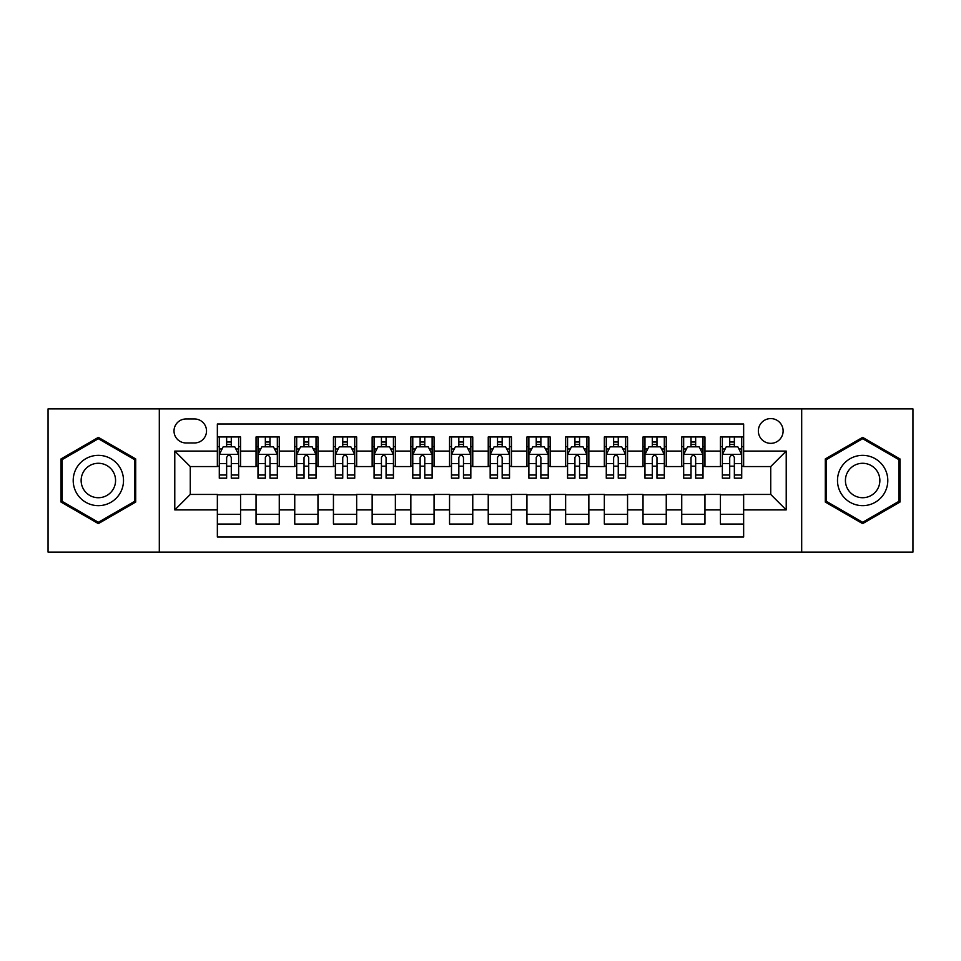 <?xml version="1.0" encoding="UTF-8"?>
<svg xmlns="http://www.w3.org/2000/svg" width="961" height="961" viewBox="0 0 961 961"><rect width="100%" height="100%" fill="white"/><g stroke="black" fill="none" stroke-linecap="round" stroke-linejoin="round"><path stroke-width="1.44" d="M770.734 418.588A12.385 12.385 0 0 0 758.349 430.972A12.385 12.385 0 0 0 770.734 443.345A12.385 12.385 0 0 0 783.119 430.972A12.385 12.385 0 0 0 770.734 418.588M801.69 552.095L912.95 552.095L912.95 408.905L801.69 408.905L801.69 552.095L159.31 552.095L159.31 408.905L48.05 408.905L48.05 552.095L159.31 552.095M743.646 436.967L720.426 436.967L720.426 451.093L704.954 451.093L704.954 466.565L720.426 466.565L720.426 451.093M704.954 451.093L704.954 436.967L681.733 436.967L681.733 451.093L666.249 451.093L666.249 466.565L681.733 466.565L681.733 451.093M666.249 451.093L666.249 436.967L643.029 436.967L643.029 451.093L627.557 451.093L627.557 466.565L643.029 466.565L643.029 451.093M627.557 451.093L627.557 436.967L604.337 436.967L604.337 451.093L588.853 451.093L588.853 466.565L604.337 466.565L604.337 451.093M588.853 451.093L588.853 436.967L565.633 436.967L565.633 451.093L550.16 451.093L550.16 466.565L565.633 466.565L565.633 451.093M550.16 451.093L550.16 436.967L526.94 436.967L526.94 451.093L511.456 451.093L511.456 466.565L526.94 466.565L526.94 451.093M511.456 451.093L511.456 436.967L488.236 436.967L488.236 451.093L472.764 451.093L472.764 466.565L488.236 466.565L488.236 451.093M472.764 451.093L472.764 436.967L449.544 436.967L449.544 451.093L434.06 451.093L434.06 466.565L449.544 466.565L449.544 451.093M434.06 451.093L434.06 436.967L410.84 436.967L410.84 451.093L395.367 451.093L395.367 466.565L410.84 466.565L410.84 451.093M395.367 451.093L395.367 436.967L372.147 436.967L372.147 451.093L356.663 451.093L356.663 466.565L372.147 466.565L372.147 451.093M356.663 451.093L356.663 436.967L333.443 436.967L333.443 451.093L317.971 451.093L317.971 466.565L333.443 466.565L333.443 451.093M317.971 451.093L317.971 436.967L294.751 436.967L294.751 451.093L279.267 451.093L279.267 466.565L294.751 466.565L294.751 451.093M279.267 451.093L279.267 436.967L256.046 436.967L256.046 466.565L240.574 466.565L240.574 436.967L217.354 436.967M217.354 524.033L240.574 524.033L240.574 494.435L256.046 494.435L256.046 524.033L279.267 524.033L279.267 494.435L294.751 494.435L294.751 509.907L279.267 509.907M294.751 509.907L294.751 524.033L317.971 524.033L317.971 494.435L333.443 494.435L333.443 509.907L317.971 509.907M333.443 509.907L333.443 524.033L356.663 524.033L356.663 494.435L372.147 494.435L372.147 509.907L356.663 509.907M372.147 509.907L372.147 524.033L395.367 524.033L395.367 494.435L410.84 494.435L410.84 509.907L395.367 509.907M410.84 509.907L410.84 524.033L434.06 524.033L434.06 494.435L449.544 494.435L449.544 509.907L434.06 509.907M449.544 509.907L449.544 524.033L472.764 524.033L472.764 494.435L488.236 494.435L488.236 509.907L472.764 509.907M488.236 509.907L488.236 524.033L511.456 524.033L511.456 494.435L526.94 494.435L526.94 509.907L511.456 509.907M526.94 509.907L526.94 524.033L550.16 524.033L550.16 494.435L565.633 494.435L565.633 509.907L550.16 509.907M565.633 509.907L565.633 524.033L588.853 524.033L588.853 494.435L604.337 494.435L604.337 509.907L588.853 509.907M604.337 509.907L604.337 524.033L627.557 524.033L627.557 494.435L643.029 494.435L643.029 509.907L627.557 509.907M643.029 509.907L643.029 524.033L666.249 524.033L666.249 494.435L681.733 494.435L681.733 509.907L666.249 509.907M681.733 509.907L681.733 524.033L704.954 524.033L704.954 494.435L720.426 494.435L720.426 509.907L704.954 509.907M186.014 442.961L194.518 442.961A12 12 0 0 0 206.519 430.972A12 12 0 0 0 194.518 418.972L186.014 418.972A12 12 0 0 0 174.013 430.972A12 12 0 0 0 186.014 442.961M801.69 408.905L159.31 408.905M743.646 451.093L743.646 424.005L217.354 424.005L217.354 466.565L190.266 466.565L190.266 494.435L217.354 494.435L217.354 536.995L743.646 536.995L743.646 494.435L770.734 494.435L770.734 466.565L743.646 466.565L743.646 451.093L786.218 451.093L786.218 509.907L743.646 509.907M217.354 509.907L174.782 509.907L174.782 451.093L217.354 451.093M720.426 509.907L720.426 524.033L743.646 524.033M217.354 446.637L219.288 446.637M226.64 446.637L231.289 446.637M238.64 446.637L240.574 446.637M217.354 466.181L219.288 466.181M226.64 466.181L231.289 466.181M238.64 466.181L240.574 466.181M217.354 494.819L240.574 494.819M217.354 514.363L240.574 514.363M256.046 466.181L257.992 466.181M265.344 466.181L269.981 466.181M277.333 466.181L279.267 466.181M256.046 446.637L257.992 446.637M265.344 446.637L269.981 446.637M277.333 446.637L279.267 446.637M256.046 494.819L279.267 494.819M256.046 514.363L279.267 514.363M294.751 494.819L317.971 494.819M294.751 514.363L317.971 514.363M294.751 446.637L296.685 446.637M304.036 446.637L308.685 446.637M316.037 446.637L317.971 446.637M294.751 466.181L296.685 466.181M304.036 466.181L308.685 466.181M316.037 466.181L317.971 466.181M333.443 494.819L356.663 494.819M333.443 514.363L356.663 514.363M333.443 446.637L335.377 446.637M342.741 446.637L347.377 446.637M354.729 446.637L356.663 446.637M333.443 466.181L335.377 466.181M342.741 466.181L347.377 466.181M354.729 466.181L356.663 466.181M372.147 494.819L395.367 494.819M372.147 514.363L395.367 514.363M372.147 446.637L374.081 446.637M381.433 446.637L386.082 446.637M393.433 446.637L395.367 446.637M372.147 466.181L374.081 466.181M381.433 466.181L386.082 466.181M393.433 466.181L395.367 466.181M410.84 494.819L434.06 494.819M410.84 514.363L434.06 514.363M410.84 446.637L412.774 446.637M420.125 446.637L424.774 446.637M432.126 446.637L434.06 446.637M410.84 466.181L412.774 466.181M420.125 466.181L424.774 466.181M432.126 466.181L434.06 466.181M449.544 494.819L472.764 494.819M449.544 514.363L472.764 514.363M449.544 446.637L451.478 446.637M458.829 446.637L463.478 446.637M470.83 446.637L472.764 446.637M449.544 466.181L451.478 466.181M458.829 466.181L463.478 466.181M470.83 466.181L472.764 466.181M488.236 494.819L511.456 494.819M488.236 514.363L511.456 514.363M488.236 446.637L490.17 446.637M497.522 446.637L502.171 446.637M509.522 446.637L511.456 446.637M488.236 466.181L490.17 466.181M497.522 466.181L502.171 466.181M509.522 466.181L511.456 466.181M526.94 494.819L550.16 494.819M526.94 514.363L550.16 514.363M526.94 446.637L528.874 446.637M536.226 446.637L540.875 446.637M548.226 446.637L550.16 446.637M526.94 466.181L528.874 466.181M536.226 466.181L540.875 466.181M548.226 466.181L550.16 466.181M565.633 494.819L588.853 494.819M565.633 514.363L588.853 514.363M565.633 446.637L567.567 446.637M574.918 446.637L579.567 446.637M586.919 446.637L588.853 446.637M565.633 466.181L567.567 466.181M574.918 466.181L579.567 466.181M586.919 466.181L588.853 466.181M604.337 494.819L627.557 494.819M604.337 514.363L627.557 514.363M604.337 446.637L606.271 446.637M613.623 446.637L618.259 446.637M625.623 446.637L627.557 446.637M604.337 466.181L606.271 466.181M613.623 466.181L618.259 466.181M625.623 466.181L627.557 466.181M643.029 494.819L666.249 494.819M643.029 514.363L666.249 514.363M643.029 446.637L644.963 446.637M652.315 446.637L656.964 446.637M664.315 446.637L666.249 446.637M643.029 466.181L644.963 466.181M652.315 466.181L656.964 466.181M664.315 466.181L666.249 466.181M681.733 494.819L704.954 494.819M681.733 514.363L704.954 514.363M681.733 446.637L683.667 446.637M691.019 446.637L695.656 446.637M703.008 446.637L704.954 446.637M681.733 466.181L683.667 466.181M691.019 466.181L695.656 466.181M703.008 466.181L704.954 466.181M720.426 494.819L743.646 494.819M720.426 514.363L743.646 514.363M720.426 446.637L722.36 446.637M729.711 446.637L734.36 446.637M741.712 446.637L743.646 446.637M720.426 466.181L722.36 466.181M729.711 466.181L734.36 466.181M741.712 466.181L743.646 466.181M190.266 466.565L174.782 451.093M190.266 494.435L174.782 509.907M786.218 451.093L770.734 466.565M786.218 509.907L770.734 494.435M98.358 523.625L135.705 502.062L135.705 458.938L98.358 437.375L61.011 458.938L61.011 502.062L98.358 523.625M899.989 458.938L862.642 437.375L825.295 458.938L825.295 502.062L862.642 523.625L899.989 502.062L899.989 458.938M231.289 442L226.64 442M238.64 475.022L231.289 475.022L231.289 478.182L238.64 478.182L238.64 454.577L234.772 446.829L223.156 446.829L219.288 454.577L219.288 478.182L226.64 478.182L226.64 475.022L219.288 475.022M219.288 454.577L219.288 436.967M238.64 454.577L238.64 436.967M226.64 446.829L226.64 436.967M231.289 436.967L231.289 446.829M231.289 475.022L231.289 457.472C229.739 454.493 228.189 454.493 226.64 457.472L226.64 475.022M98.358 455.346A25.154 25.154 0 0 0 73.204 480.5A25.154 25.154 0 0 0 98.358 505.654A25.154 25.154 0 0 0 123.513 480.5A25.154 25.154 0 0 0 98.358 455.346M98.358 463.274A17.226 17.226 0 0 0 81.132 480.5A17.226 17.226 0 0 0 98.358 497.726A17.226 17.226 0 0 0 115.572 480.5A17.226 17.226 0 0 0 98.358 463.274M134.54 501.39L98.358 522.279L62.177 501.39L62.177 459.61L98.358 438.721L134.54 459.61L134.54 501.39M840.863 467.923A25.154 25.154 0 0 0 850.065 502.279A25.154 25.154 0 0 0 884.432 493.077A25.154 25.154 0 0 0 875.219 458.721A25.154 25.154 0 0 0 840.863 467.923M847.734 471.887A17.226 17.226 0 0 0 854.029 495.408A17.226 17.226 0 0 0 877.561 489.113A17.226 17.226 0 0 0 871.255 465.592A17.226 17.226 0 0 0 847.734 471.887M898.823 459.61L898.823 501.39L862.642 522.279L826.46 501.39L826.46 459.61L862.642 438.721L898.823 459.61M269.981 442L265.344 442M277.333 475.022L269.981 475.022L269.981 478.182L277.333 478.182L277.333 454.577L273.465 446.829L261.86 446.829L257.992 454.577L257.992 478.182L265.344 478.182L265.344 475.022L257.992 475.022M257.992 454.577L257.992 436.967M277.333 454.577L277.333 436.967M265.344 446.829L265.344 436.967M269.981 436.967L269.981 446.829M269.981 475.022L269.981 457.472C268.431 454.493 266.894 454.493 265.344 457.472L265.344 475.022M308.685 442L304.036 442M316.037 475.022L308.685 475.022L308.685 478.182L316.037 478.182L316.037 454.577L312.169 446.829L300.553 446.829L296.685 454.577L296.685 478.182L304.036 478.182L304.036 475.022L296.685 475.022M296.685 454.577L296.685 436.967M316.037 454.577L316.037 436.967M304.036 446.829L304.036 436.967M308.685 436.967L308.685 446.829M308.685 475.022L308.685 457.472C307.136 454.493 305.586 454.493 304.036 457.472L304.036 475.022M347.377 442L342.741 442M354.729 475.022L347.377 475.022L347.377 478.182L354.729 478.182L354.729 454.577L350.861 446.829L339.257 446.829L335.377 454.577L335.377 478.182L342.741 478.182L342.741 475.022L335.377 475.022M335.377 454.577L335.377 436.967M354.729 454.577L354.729 436.967M342.741 446.829L342.741 436.967M347.377 436.967L347.377 446.829M347.377 475.022L347.377 457.472C345.828 454.493 344.29 454.493 342.741 457.472L342.741 475.022M386.082 442L381.433 442M393.433 475.022L386.082 475.022L386.082 478.182L393.433 478.182L393.433 454.577L389.565 446.829L377.949 446.829L374.081 454.577L374.081 478.182L381.433 478.182L381.433 475.022L374.081 475.022M374.081 454.577L374.081 436.967M393.433 454.577L393.433 436.967M381.433 446.829L381.433 436.967M386.082 436.967L386.082 446.829M386.082 475.022L386.082 457.472C384.532 454.493 382.983 454.493 381.433 457.472L381.433 475.022M424.774 442L420.125 442M432.126 475.022L424.774 475.022L424.774 478.182L432.126 478.182L432.126 454.577L428.258 446.829L416.654 446.829L412.774 454.577L412.774 478.182L420.125 478.182L420.125 475.022L412.774 475.022M412.774 454.577L412.774 436.967M432.126 454.577L432.126 436.967M420.125 446.829L420.125 436.967M424.774 436.967L424.774 446.829M424.774 475.022L424.774 457.472C423.224 454.493 421.687 454.493 420.125 457.472L420.125 475.022M463.478 442L458.829 442M470.83 475.022L463.478 475.022L463.478 478.182L470.83 478.182L470.83 454.577L466.95 446.829L455.346 446.829L451.478 454.577L451.478 478.182L458.829 478.182L458.829 475.022L451.478 475.022M451.478 454.577L451.478 436.967M470.83 454.577L470.83 436.967M458.829 446.829L458.829 436.967M463.478 436.967L463.478 446.829M463.478 475.022L463.478 457.472C461.929 454.493 460.379 454.493 458.829 457.472L458.829 475.022M502.171 442L497.522 442M509.522 475.022L502.171 475.022L502.171 478.182L509.522 478.182L509.522 454.577L505.654 446.829L494.05 446.829L490.17 454.577L490.17 478.182L497.522 478.182L497.522 475.022L490.17 475.022M490.17 454.577L490.17 436.967M509.522 454.577L509.522 436.967M497.522 446.829L497.522 436.967M502.171 436.967L502.171 446.829M502.171 475.022L502.171 457.472C500.621 454.493 499.071 454.493 497.522 457.472L497.522 475.022M540.875 442L536.226 442M548.226 475.022L540.875 475.022L540.875 478.182L548.226 478.182L548.226 454.577L544.346 446.829L532.742 446.829L528.874 454.577L528.874 478.182L536.226 478.182L536.226 475.022L528.874 475.022M528.874 454.577L528.874 436.967M548.226 454.577L548.226 436.967M536.226 446.829L536.226 436.967M540.875 436.967L540.875 446.829M540.875 475.022L540.875 457.472C539.325 454.493 537.776 454.493 536.226 457.472L536.226 475.022M579.567 442L574.918 442M586.919 475.022L579.567 475.022L579.567 478.182L586.919 478.182L586.919 454.577L583.051 446.829L571.435 446.829L567.567 454.577L567.567 478.182L574.918 478.182L574.918 475.022L567.567 475.022M567.567 454.577L567.567 436.967M586.919 454.577L586.919 436.967M574.918 446.829L574.918 436.967M579.567 436.967L579.567 446.829M579.567 475.022L579.567 457.472C578.017 454.493 576.468 454.493 574.918 457.472L574.918 475.022M618.259 442L613.623 442M625.623 475.022L618.259 475.022L618.259 478.182L625.623 478.182L625.623 454.577L621.743 446.829L610.139 446.829L606.271 454.577L606.271 478.182L613.623 478.182L613.623 475.022L606.271 475.022M606.271 454.577L606.271 436.967M625.623 454.577L625.623 436.967M613.623 446.829L613.623 436.967M618.259 436.967L618.259 446.829M618.259 475.022L618.259 457.472C616.722 454.493 615.172 454.493 613.623 457.472L613.623 475.022M656.964 442L652.315 442M664.315 475.022L656.964 475.022L656.964 478.182L664.315 478.182L664.315 454.577L660.447 446.829L648.831 446.829L644.963 454.577L644.963 478.182L652.315 478.182L652.315 475.022L644.963 475.022M644.963 454.577L644.963 436.967M664.315 454.577L664.315 436.967M652.315 446.829L652.315 436.967M656.964 436.967L656.964 446.829M656.964 475.022L656.964 457.472C655.414 454.493 653.864 454.493 652.315 457.472L652.315 475.022M695.656 442L691.019 442M703.008 475.022L695.656 475.022L695.656 478.182L703.008 478.182L703.008 454.577L699.14 446.829L687.535 446.829L683.667 454.577L683.667 478.182L691.019 478.182L691.019 475.022L683.667 475.022M683.667 454.577L683.667 436.967M703.008 454.577L703.008 436.967M691.019 446.829L691.019 436.967M695.656 436.967L695.656 446.829M695.656 475.022L695.656 457.472C694.118 454.493 692.569 454.493 691.019 457.472L691.019 475.022M734.36 442L729.711 442M741.712 475.022L734.36 475.022L734.36 478.182L741.712 478.182L741.712 454.577L737.844 446.829L726.228 446.829L722.36 454.577L722.36 478.182L729.711 478.182L729.711 475.022L722.36 475.022M722.36 454.577L722.36 436.967M741.712 454.577L741.712 436.967M729.711 446.829L729.711 436.967M734.36 436.967L734.36 446.829M734.36 475.022L734.36 457.472C732.811 454.493 731.261 454.493 729.711 457.472L729.711 475.022M256.046 509.907L240.574 509.907M256.046 451.093L240.574 451.093M238.544 454.385L219.384 454.385M219.288 448.967L222.099 448.967M235.829 448.967L238.64 448.967M226.64 463.538L219.288 463.538M238.64 463.538L231.289 463.538M231.289 444.462L226.64 444.462M277.236 454.385L258.089 454.385M257.992 448.967L260.791 448.967M274.534 448.967L277.333 448.967M265.344 463.538L257.992 463.538M277.333 463.538L269.981 463.538M269.981 444.462L265.344 444.462M315.941 454.385L296.781 454.385M296.685 448.967L299.496 448.967M313.226 448.967L316.037 448.967M304.036 463.538L296.685 463.538M316.037 463.538L308.685 463.538M308.685 444.462L304.036 444.462M354.633 454.385L335.485 454.385M335.377 448.967L338.188 448.967M351.93 448.967L354.729 448.967M342.741 463.538L335.377 463.538M354.729 463.538L347.377 463.538M347.377 444.462L342.741 444.462M393.337 454.385L374.177 454.385M374.081 448.967L376.88 448.967M390.622 448.967L393.433 448.967M381.433 463.538L374.081 463.538M393.433 463.538L386.082 463.538M386.082 444.462L381.433 444.462M432.03 454.385L412.87 454.385M412.774 448.967L415.584 448.967M429.327 448.967L432.126 448.967M420.125 463.538L412.774 463.538M432.126 463.538L424.774 463.538M424.774 444.462L420.125 444.462M470.734 454.385L451.574 454.385M451.478 448.967L454.277 448.967M468.019 448.967L470.83 448.967M458.829 463.538L451.478 463.538M470.83 463.538L463.478 463.538M463.478 444.462L458.829 444.462M509.426 454.385L490.266 454.385M490.17 448.967L492.981 448.967M506.723 448.967L509.522 448.967M497.522 463.538L490.17 463.538M509.522 463.538L502.171 463.538M502.171 444.462L497.522 444.462M548.13 454.385L528.97 454.385M528.874 448.967L531.673 448.967M545.416 448.967L548.226 448.967M536.226 463.538L528.874 463.538M548.226 463.538L540.875 463.538M540.875 444.462L536.226 444.462M586.823 454.385L567.663 454.385M567.567 448.967L570.378 448.967M584.12 448.967L586.919 448.967M574.918 463.538L567.567 463.538M586.919 463.538L579.567 463.538M579.567 444.462L574.918 444.462M625.515 454.385L606.367 454.385M606.271 448.967L609.07 448.967M622.812 448.967L625.623 448.967M613.623 463.538L606.271 463.538M625.623 463.538L618.259 463.538M618.259 444.462L613.623 444.462M664.219 454.385L645.059 454.385M644.963 448.967L647.774 448.967M661.504 448.967L664.315 448.967M652.315 463.538L644.963 463.538M664.315 463.538L656.964 463.538M656.964 444.462L652.315 444.462M702.911 454.385L683.764 454.385M683.667 448.967L686.466 448.967M700.209 448.967L703.008 448.967M691.019 463.538L683.667 463.538M703.008 463.538L695.656 463.538M695.656 444.462L691.019 444.462M741.616 454.385L722.456 454.385M722.36 448.967L725.171 448.967M738.901 448.967L741.712 448.967M729.711 463.538L722.36 463.538M741.712 463.538L734.36 463.538M734.36 444.462L729.711 444.462"/></g></svg>
